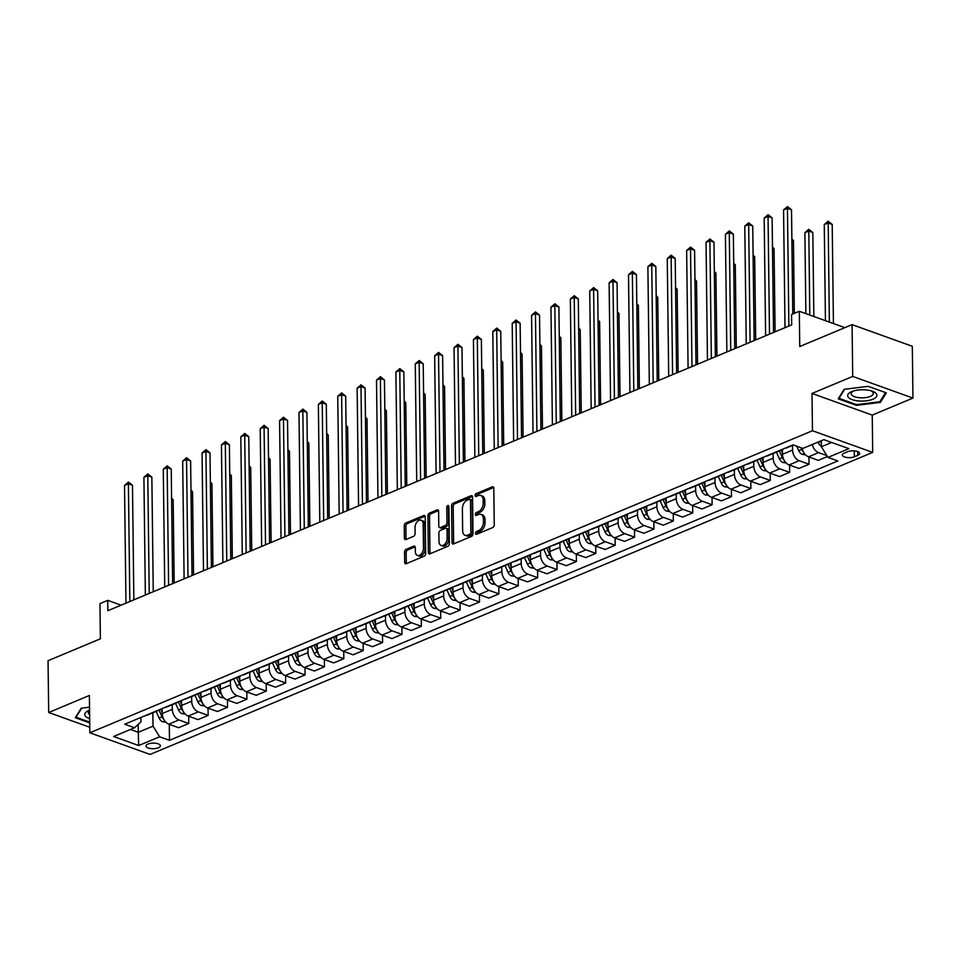 <?xml version="1.0" encoding="UTF-8"?>
<svg xmlns="http://www.w3.org/2000/svg" width="961" height="961" viewBox="0 0 961 961"><rect width="100%" height="100%" fill="white"/><g stroke="black" fill="none" stroke-linecap="round" stroke-linejoin="round"><path stroke-width="1.44" d="M475.503 533.331A1.55 0.985 -70.2 0 0 476.584 534.304L492.753 527.541A2.21 1.405 -70.2 0 0 494.254 524.874L493.798 488.26A2.21 1.405 -70.2 0 0 493.029 486.831A2.21 1.405 -70.2 0 0 492.26 486.867L476.079 493.63A1.55 0.985 -70.2 0 0 476.115 496.477L478.218 495.6A7.063 4.517 -70.2 0 1 480.68 495.468A7.063 4.517 -70.2 0 1 483.167 500.068L483.203 503.12A7.063 4.517 -70.2 0 1 478.41 511.672L476.32 512.537A1.55 0.985 -70.2 0 0 476.356 515.384L478.446 514.519A7.063 4.517 -70.2 0 1 480.908 514.375A7.063 4.517 -70.2 0 1 483.395 518.988L483.431 522.039A7.063 4.517 -70.2 0 1 478.638 530.58L476.548 531.457A1.55 0.985 -70.2 0 0 475.503 533.331M480.908 514.375L482.542 514.964A7.063 4.517 -70.2 0 1 485.017 519.577L485.053 522.628A7.063 4.517 -70.2 0 1 480.272 531.169L478.17 532.046A1.55 0.985 -70.2 0 0 477.136 534.076M493.678 487.539L477.713 494.218A1.55 0.985 -70.2 0 0 476.668 496.248M480.68 495.468L482.314 496.044A7.063 4.517 -70.2 0 1 484.788 500.657L484.825 503.708A7.063 4.517 -70.2 0 1 480.032 512.249L477.941 513.126A1.55 0.985 -70.2 0 0 476.908 515.156M158.421 747.778A7.195 2.799 179.3 0 0 160.403 745.82A7.195 2.799 179.3 0 0 155.862 743.285A7.195 2.799 179.3 0 0 147.994 744.042A7.195 2.799 179.3 0 0 146.012 746A7.195 2.799 179.3 0 0 150.553 748.535A7.195 2.799 179.3 0 0 158.421 747.778M406.047 549.38A2.21 1.405 -70.2 0 0 404.545 552.046L404.677 562.317A2.21 1.405 -70.2 0 0 405.446 563.759A2.21 1.405 -70.2 0 0 406.227 563.711L424.185 556.203A2.21 1.405 -70.2 0 0 425.675 553.536L425.23 516.922A2.21 1.405 -70.2 0 0 424.462 515.48A2.21 1.405 -70.2 0 0 423.681 515.528L405.722 523.036A2.21 1.405 -70.2 0 0 404.233 525.703L404.377 538.112A2.21 1.405 -70.2 0 0 405.158 539.553A2.21 1.405 -70.2 0 0 405.926 539.505L413.614 536.298A2.21 1.405 -70.2 0 0 415.116 533.631L415.032 527.469A5.898 3.772 -70.2 0 1 417.026 521.907A5.898 3.772 -70.2 0 1 421.098 520.213A5.898 3.772 -70.2 0 1 423.176 524.069L423.477 548.166A5.898 3.772 -70.2 0 1 421.483 553.74A5.898 3.772 -70.2 0 1 417.41 555.434A5.898 3.772 -70.2 0 1 415.332 551.578L415.284 547.554A2.21 1.405 -70.2 0 0 414.503 546.112A2.21 1.405 -70.2 0 0 413.735 546.16L406.047 549.38L407.68 549.956A2.21 1.405 -70.2 0 0 406.179 552.635L406.299 562.906A2.21 1.405 -70.2 0 0 406.431 563.626M852.707 376.436L812.009 393.445L872.24 415.092L912.95 398.082L852.707 376.436L852.083 324.638L799.744 346.513L799.312 311.28L791.564 314.523L791.684 324.878L107.836 610.715L107.704 600.361L99.956 603.604L100.388 638.825L48.05 660.7L48.687 712.497L89.781 727.273M812.009 393.445L812.465 430.744L89.841 732.787L89.385 695.488L48.687 712.497M452.018 542.533A2.21 1.405 -70.2 0 0 452.787 543.974A2.21 1.405 -70.2 0 0 453.556 543.926L471.515 536.418A2.21 1.405 -70.2 0 0 473.016 533.751L472.572 497.137A2.21 1.405 -70.2 0 0 471.791 495.696A2.21 1.405 -70.2 0 0 471.022 495.744L453.063 503.252A2.21 1.405 -70.2 0 0 451.562 505.918L452.018 542.533L453.64 543.109A2.21 1.405 -70.2 0 0 453.76 543.842M447.85 546.316L429.891 553.824A2.21 1.405 -70.2 0 1 429.123 553.86A2.21 1.405 -70.2 0 1 428.342 552.419L427.897 515.817A2.21 1.405 -70.2 0 1 429.399 513.138L437.075 509.931A2.21 1.405 -70.2 0 1 437.856 509.883A2.21 1.405 -70.2 0 1 438.624 511.324L438.805 526.172A2.21 1.405 -70.2 0 0 439.585 527.613A2.21 1.405 -70.2 0 0 440.354 527.577L445.46 525.439A2.21 1.405 -70.2 0 0 446.949 522.772L446.769 507.312A1.55 0.985 -70.2 0 1 448.895 506.423L449.352 543.638A2.21 1.405 -70.2 0 1 447.85 546.316M852.083 324.638L912.313 346.284L912.95 398.082M847.674 451.718L844.263 453.148A6.967 2.703 179.3 0 0 842.341 455.046A6.967 2.703 179.3 0 0 846.737 457.496A6.967 2.703 179.3 0 0 854.353 456.775L857.765 455.346A6.967 2.703 179.3 0 0 859.687 453.448A6.967 2.703 179.3 0 0 855.29 450.985A6.967 2.703 179.3 0 0 847.674 451.718M812.465 430.744L872.696 452.391L150.084 754.433L89.841 732.787M169.292 724.342L169.484 740.306L837.836 460.956L827.986 457.412L848.911 448.667L823.841 439.657L802.903 448.403L793.053 444.871L124.714 724.222L134.564 727.753L140.979 721.807L140.919 717.447M169.484 740.306L159.634 736.775L138.696 745.52L113.626 736.51L134.564 727.753M872.24 415.092L872.696 452.391M121.098 605.166L107.704 600.361M844.851 327.653L799.312 311.28M827.986 457.412L821.367 446.793L821.295 440.727M821.367 446.793L831.685 442.468M138.192 724.39L138.288 732.294L153.027 726.144L152.859 712.786M188.668 716.245L188.764 723.501L178.686 727.717L168.836 724.174A8.997 5.97 -112.7 0 1 162.217 713.555L162.157 708.569M188.764 723.501L178.914 719.969A8.997 5.97 -112.7 0 1 172.295 709.338L172.247 704.677M208.056 708.137L208.141 715.404L198.062 719.621L188.212 716.077A8.997 5.97 -112.7 0 1 181.605 705.446L181.545 700.461M208.141 715.404L198.302 711.861A8.997 5.97 -112.7 0 1 191.683 701.23L191.623 696.581M227.445 700.04L227.529 707.296L217.45 711.512L207.6 707.969A8.997 5.97 -112.7 0 1 200.981 697.35L200.921 692.364M227.529 707.296L217.679 703.764A8.997 5.97 -112.7 0 1 211.072 693.133L211.012 688.472M246.821 691.932L246.917 699.2L236.838 703.416L226.988 699.872A8.997 5.97 -112.7 0 1 220.369 689.241L220.309 684.256M246.917 699.2L237.067 695.656A8.997 5.97 -112.7 0 1 230.448 685.025L230.388 680.376M266.209 683.836L266.293 691.091L256.215 695.308L246.364 691.776A8.997 5.97 -112.7 0 1 239.757 681.145L239.697 676.16M266.293 691.091L256.443 687.559A8.997 5.97 -112.7 0 1 249.836 676.928L249.776 672.268M285.597 675.727L285.681 682.995L275.603 687.211L265.753 683.667A8.997 5.97 -112.7 0 1 259.134 673.036L259.074 668.063M285.681 682.995L275.831 679.451A8.997 5.97 -112.7 0 1 269.212 668.832L269.164 664.171M304.973 667.631L305.069 674.898L294.979 679.103L285.141 675.571A8.997 5.97 -112.7 0 1 278.522 664.94L278.462 659.955M305.069 674.898L295.219 671.355A8.997 5.97 -112.7 0 1 288.6 660.724L288.54 656.063M324.362 659.522L324.446 666.79L314.367 671.006L304.517 667.463A8.997 5.97 -112.7 0 1 297.91 656.831L297.85 651.858M324.446 666.79L314.595 663.246A8.997 5.97 -112.7 0 1 307.988 652.627L307.928 647.966M343.738 651.426L343.834 658.693L333.755 662.898L323.905 659.366A8.997 5.97 -112.7 0 1 317.286 648.735L317.226 643.75M343.834 658.693L333.984 655.15A8.997 5.97 -112.7 0 1 327.365 644.519L327.317 639.87M363.126 643.317L363.21 650.585L353.131 654.801L343.281 651.258A8.997 5.97 -112.7 0 1 336.674 640.627L336.614 635.653M363.21 650.585L353.36 647.053A8.997 5.97 -112.7 0 1 346.753 636.422L346.693 631.761M382.514 635.221L382.598 642.489L372.52 646.693L362.669 643.161A8.997 5.97 -112.7 0 1 356.05 632.53L355.99 627.545M382.598 642.489L372.748 638.945A8.997 5.97 -112.7 0 1 366.129 628.314L366.081 623.665M401.89 627.125L401.986 634.38L391.908 638.597L382.058 635.053A8.997 5.97 -112.7 0 1 375.439 624.434L375.379 619.449M401.986 634.38L392.136 630.848A8.997 5.97 -112.7 0 1 385.517 620.217L385.457 615.557M421.278 619.016L421.362 626.284L411.284 630.5L401.434 626.956A8.997 5.97 -112.7 0 1 394.827 616.325L394.767 611.34M421.362 626.284L411.512 622.74A8.997 5.97 -112.7 0 1 404.905 612.109L404.845 607.46M440.655 610.92L440.751 618.175L430.672 622.392L420.822 618.848A8.997 5.97 -112.7 0 1 414.203 608.229L414.143 603.244M440.751 618.175L430.9 614.644A8.997 5.97 -112.7 0 1 424.281 604.013L424.233 599.352M460.043 602.811L460.127 610.079L450.048 614.295L440.198 610.752A8.997 5.97 -112.7 0 1 433.591 600.12L433.531 595.135M460.127 610.079L450.289 606.535A8.997 5.97 -112.7 0 1 443.67 595.904L443.61 591.255M479.431 594.715L479.515 601.982L469.436 606.187L459.586 602.655A8.997 5.97 -112.7 0 1 452.967 592.024L452.907 587.039M479.515 601.982L469.665 598.439A8.997 5.97 -112.7 0 1 463.058 587.808L462.998 583.147M498.807 586.606L498.903 593.874L488.825 598.09L478.974 594.547A8.997 5.97 -112.7 0 1 472.356 583.916L472.295 578.942M498.903 593.874L489.053 590.33A8.997 5.97 -112.7 0 1 482.434 579.711L482.374 575.05M518.195 578.51L518.279 585.778L508.201 589.982L498.351 586.45A8.997 5.97 -112.7 0 1 491.744 575.819L491.684 570.834M518.279 585.778L508.429 582.234A8.997 5.97 -112.7 0 1 501.822 571.603L501.762 566.942M537.583 570.402L537.667 577.669L527.589 581.885L517.739 578.342A8.997 5.97 -112.7 0 1 511.12 567.711L511.06 562.738M537.667 577.669L527.817 574.125A8.997 5.97 -112.7 0 1 521.198 563.506L521.15 558.846M556.96 562.305L557.056 569.573L546.965 573.777L537.115 570.245A8.997 5.97 -112.7 0 1 530.508 559.614L530.448 554.629M557.056 569.573L547.205 566.029A8.997 5.97 -112.7 0 1 540.587 555.398L540.526 550.749M576.348 554.197L576.432 561.464L566.353 565.681L556.503 562.137A8.997 5.97 -112.7 0 1 549.896 551.506L549.824 546.533M576.432 561.464L566.582 557.933A8.997 5.97 -112.7 0 1 559.975 547.302L559.915 542.641M595.724 546.1L595.82 553.368L585.742 557.572L575.891 554.041A8.997 5.97 -112.7 0 1 569.272 543.409L569.212 538.424M595.82 553.368L585.97 549.824A8.997 5.97 -112.7 0 1 579.351 539.193L579.303 534.544M615.112 538.004L615.196 545.259L605.118 549.476L595.267 545.932A8.997 5.97 -112.7 0 1 588.661 535.313L588.6 530.328M615.196 545.259L605.346 541.728A8.997 5.97 -112.7 0 1 598.739 531.097L598.679 526.436M634.5 529.895L634.584 537.163L624.506 541.379L614.656 537.836A8.997 5.97 -112.7 0 1 608.037 527.205L607.977 522.219M634.584 537.163L624.734 533.619A8.997 5.97 -112.7 0 1 618.115 522.988L618.067 518.339M653.876 521.799L653.973 529.055L643.894 533.271L634.044 529.727A8.997 5.97 -112.7 0 1 627.425 519.108L627.365 514.123M653.973 529.055L644.122 525.523A8.997 5.97 -112.7 0 1 637.503 514.892L637.443 510.231M673.265 513.691L673.349 520.958L663.27 525.174L653.42 521.631A8.997 5.97 -112.7 0 1 646.813 511L646.753 506.015M673.349 520.958L663.498 517.414A8.997 5.97 -112.7 0 1 656.892 506.783L656.831 502.135M692.641 505.594L692.737 512.862L682.658 517.066L672.808 513.534A8.997 5.97 -112.7 0 1 666.189 502.903L666.129 497.918M692.737 512.862L682.887 509.318A8.997 5.97 -112.7 0 1 676.268 498.687L676.22 494.026M712.029 497.486L712.113 504.753L702.035 508.97L692.184 505.426A8.997 5.97 -112.7 0 1 685.577 494.795L685.517 489.822M712.113 504.753L702.263 501.21A8.997 5.97 -112.7 0 1 695.656 490.59L695.596 485.93M731.417 489.389L731.501 496.657L721.423 500.861L711.572 497.33A8.997 5.97 -112.7 0 1 704.954 486.698L704.893 481.713M731.501 496.657L721.651 493.113A8.997 5.97 -112.7 0 1 715.044 482.482L714.984 477.833M750.793 481.281L750.889 488.548L740.811 492.765L730.961 489.221A8.997 5.97 -112.7 0 1 724.342 478.59L724.282 473.617M750.889 488.548L741.039 485.005A8.997 5.97 -112.7 0 1 734.42 474.386L734.36 469.725M770.181 473.184L770.266 480.452L760.187 484.656L750.337 481.125A8.997 5.97 -112.7 0 1 743.73 470.494L743.67 465.508M770.266 480.452L760.415 476.908A8.997 5.97 -112.7 0 1 753.808 466.277L753.748 461.628M789.57 465.076L789.654 472.344L779.575 476.56L769.725 473.016A8.997 5.97 -112.7 0 1 763.106 462.385L763.046 457.412M789.654 472.344L779.803 468.812A8.997 5.97 -112.7 0 1 773.185 458.181L773.137 453.52M808.946 456.98L809.042 464.247L798.951 468.463L789.101 464.92A8.997 5.97 -112.7 0 1 782.494 454.289L782.434 449.304M809.042 464.247L799.192 460.703A8.997 5.97 -112.7 0 1 792.573 450.072L792.513 445.423M130.444 729.483L138.288 732.294L138.696 745.52M826.832 455.574L818.568 452.607A8.997 5.97 -112.7 0 1 812.273 444.499M802.063 448.102A8.997 5.97 -112.7 0 0 808.489 456.811L818.34 460.355L827.445 456.547M793.486 445.015L786.783 447.814A8.997 5.97 -112.7 0 1 785.257 448.126M778.782 450.829A8.997 5.97 -112.7 0 1 777.485 451.706A8.997 5.97 -112.7 0 1 775.947 452.018M777.485 451.706L767.407 455.922A8.997 5.97 -112.7 0 1 765.869 456.235M759.394 458.938A8.997 5.97 -112.7 0 1 758.097 459.802A8.997 5.97 -112.7 0 1 756.559 460.115M758.097 459.802L748.018 464.019A8.997 5.97 -112.7 0 1 746.481 464.331M740.018 467.034A8.997 5.97 -112.7 0 1 738.721 467.911A8.997 5.97 -112.7 0 1 737.183 468.223M738.721 467.911L728.63 472.115A8.997 5.97 -112.7 0 1 727.105 472.44M720.63 475.142A8.997 5.97 -112.7 0 1 719.333 476.007A8.997 5.97 -112.7 0 1 717.795 476.32M719.333 476.007L709.254 480.224A8.997 5.97 -112.7 0 1 707.716 480.536M701.254 483.239A8.997 5.97 -112.7 0 1 699.944 484.116A8.997 5.97 -112.7 0 1 698.419 484.428M699.944 484.116L689.866 488.32A8.997 5.97 -112.7 0 1 688.34 488.632M681.866 491.347A8.997 5.97 -112.7 0 1 680.568 492.212A8.997 5.97 -112.7 0 1 679.031 492.525M680.568 492.212L670.49 496.429A8.997 5.97 -112.7 0 1 668.952 496.741M662.477 499.444A8.997 5.97 -112.7 0 1 661.18 500.321A8.997 5.97 -112.7 0 1 659.642 500.633M661.18 500.321L651.102 504.525A8.997 5.97 -112.7 0 1 649.564 504.837M643.101 507.54A8.997 5.97 -112.7 0 1 641.792 508.417A8.997 5.97 -112.7 0 1 640.266 508.729M641.792 508.417L631.713 512.633A8.997 5.97 -112.7 0 1 630.188 512.946M623.713 515.649A8.997 5.97 -112.7 0 1 622.416 516.513A8.997 5.97 -112.7 0 1 620.878 516.838M622.416 516.513L612.337 520.73A8.997 5.97 -112.7 0 1 610.8 521.042M604.325 523.745A8.997 5.97 -112.7 0 1 603.027 524.622A8.997 5.97 -112.7 0 1 601.502 524.934M603.027 524.622L592.949 528.838A8.997 5.97 -112.7 0 1 591.411 529.151M584.949 531.853A8.997 5.97 -112.7 0 1 583.651 532.718A8.997 5.97 -112.7 0 1 582.114 533.031M583.651 532.718L573.573 536.935A8.997 5.97 -112.7 0 1 572.035 537.247M565.561 539.95A8.997 5.97 -112.7 0 1 564.263 540.827A8.997 5.97 -112.7 0 1 562.726 541.139M564.263 540.827L554.185 545.043A8.997 5.97 -112.7 0 1 552.647 545.355M546.184 548.058A8.997 5.97 -112.7 0 1 544.875 548.923A8.997 5.97 -112.7 0 1 543.349 549.236M544.875 548.923L534.796 553.14A8.997 5.97 -112.7 0 1 533.271 553.452M526.796 556.155A8.997 5.97 -112.7 0 1 525.499 557.032A8.997 5.97 -112.7 0 1 523.961 557.344M525.499 557.032L515.42 561.236A8.997 5.97 -112.7 0 1 513.883 561.56M507.408 564.263A8.997 5.97 -112.7 0 1 506.111 565.128A8.997 5.97 -112.7 0 1 504.573 565.44M506.111 565.128L496.032 569.344A8.997 5.97 -112.7 0 1 494.495 569.657M488.032 572.36A8.997 5.97 -112.7 0 1 486.734 573.236A8.997 5.97 -112.7 0 1 485.197 573.549M486.734 573.236L476.644 577.441A8.997 5.97 -112.7 0 1 475.118 577.753M468.644 580.468A8.997 5.97 -112.7 0 1 467.346 581.333A8.997 5.97 -112.7 0 1 465.809 581.645M467.346 581.333L457.268 585.549A8.997 5.97 -112.7 0 1 455.73 585.862M449.267 588.564A8.997 5.97 -112.7 0 1 447.958 589.441A8.997 5.97 -112.7 0 1 446.433 589.754M447.958 589.441L437.88 593.646A8.997 5.97 -112.7 0 1 436.354 593.958M429.879 596.661A8.997 5.97 -112.7 0 1 428.582 597.538A8.997 5.97 -112.7 0 1 427.044 597.85M428.582 597.538L418.503 601.754A8.997 5.97 -112.7 0 1 416.966 602.066M410.491 604.769A8.997 5.97 -112.7 0 1 409.194 605.634A8.997 5.97 -112.7 0 1 407.656 605.959M409.194 605.634L399.115 609.851A8.997 5.97 -112.7 0 1 397.578 610.163M391.115 612.866A8.997 5.97 -112.7 0 1 389.806 613.743A8.997 5.97 -112.7 0 1 388.28 614.055M389.806 613.743L379.727 617.959A8.997 5.97 -112.7 0 1 378.202 618.271M371.727 620.974A8.997 5.97 -112.7 0 1 370.429 621.839A8.997 5.97 -112.7 0 1 368.892 622.151M370.429 621.839L360.351 626.055A8.997 5.97 -112.7 0 1 358.813 626.368M352.339 629.071A8.997 5.97 -112.7 0 1 351.041 629.948A8.997 5.97 -112.7 0 1 349.516 630.26M351.041 629.948L340.963 634.152A8.997 5.97 -112.7 0 1 339.425 634.476M332.962 637.179A8.997 5.97 -112.7 0 1 331.665 638.044A8.997 5.97 -112.7 0 1 330.128 638.356M331.665 638.044L321.587 642.26A8.997 5.97 -112.7 0 1 320.049 642.573M313.574 645.275A8.997 5.97 -112.7 0 1 312.277 646.152A8.997 5.97 -112.7 0 1 310.739 646.465M312.277 646.152L302.198 650.357A8.997 5.97 -112.7 0 1 300.661 650.669M294.198 653.384A8.997 5.97 -112.7 0 1 292.889 654.249A8.997 5.97 -112.7 0 1 291.363 654.561M292.889 654.249L282.81 658.465A8.997 5.97 -112.7 0 1 281.285 658.778M274.81 661.48A8.997 5.97 -112.7 0 1 273.513 662.357A8.997 5.97 -112.7 0 1 271.975 662.67M273.513 662.357L263.434 666.562A8.997 5.97 -112.7 0 1 261.897 666.874M255.422 669.589A8.997 5.97 -112.7 0 1 254.124 670.454A8.997 5.97 -112.7 0 1 252.587 670.766M254.124 670.454L244.046 674.67A8.997 5.97 -112.7 0 1 242.508 674.982M236.046 677.685A8.997 5.97 -112.7 0 1 234.748 678.55A8.997 5.97 -112.7 0 1 233.211 678.874M234.748 678.55L224.658 682.766A8.997 5.97 -112.7 0 1 223.132 683.079M216.657 685.782A8.997 5.97 -112.7 0 1 215.36 686.659A8.997 5.97 -112.7 0 1 213.822 686.971M215.36 686.659L205.282 690.875A8.997 5.97 -112.7 0 1 203.744 691.187M197.281 693.89A8.997 5.97 -112.7 0 1 195.972 694.755A8.997 5.97 -112.7 0 1 194.446 695.067M195.972 694.755L185.893 698.971A8.997 5.97 -112.7 0 1 184.368 699.284M177.893 701.986A8.997 5.97 -112.7 0 1 176.596 702.863A8.997 5.97 -112.7 0 1 175.058 703.176M176.596 702.863L166.517 707.08A8.997 5.97 -112.7 0 1 164.98 707.392M158.505 710.095A8.997 5.97 -112.7 0 1 157.208 710.96A8.997 5.97 -112.7 0 1 155.67 711.272M157.208 710.96L147.129 715.176A8.997 5.97 -112.7 0 1 145.591 715.489M153.027 726.144L159.634 736.775M844.142 389.325L838.244 398.839L856.395 405.362L880.42 402.371L886.318 392.857L868.179 386.334L844.142 389.325M89.529 707.176L81.204 708.221L75.318 717.735L89.721 722.912M880.408 400.857L880.42 402.371M856.383 404.581L856.395 405.362M472.452 496.417L454.685 503.84A2.21 1.405 -70.2 0 0 453.196 506.507L453.64 543.109M469.809 534.268A1.55 0.985 -70.2 0 0 470.854 532.406L470.47 500.273A1.55 0.985 -70.2 0 0 469.388 499.288L467.178 500.213A7.063 4.517 -70.2 0 0 462.385 508.753L462.649 530.724A7.063 4.517 -70.2 0 0 465.136 535.337A7.063 4.517 -70.2 0 0 467.599 535.193L469.809 534.268L471.443 534.857A1.55 0.985 -70.2 0 0 472.488 532.983L470.854 532.406M469.929 499.264L471.551 499.84A1.55 0.985 -70.2 0 1 472.091 500.849L472.488 532.983M465.136 535.337L466.77 535.914A7.063 4.517 -70.2 0 0 469.232 535.782L467.599 535.193M471.443 534.857L469.232 535.782M438.504 510.603L431.021 513.727A2.21 1.405 -70.2 0 0 429.519 516.393L429.975 553.007A2.21 1.405 -70.2 0 0 430.096 553.728M439.585 527.613L441.207 528.202A2.21 1.405 -70.2 0 0 441.988 528.154L447.081 526.027A2.21 1.405 -70.2 0 0 448.583 523.361L448.391 507.901L446.769 507.312M448.895 506.459A1.55 0.985 -70.2 0 0 448.391 507.901M438.997 541.584A5.898 3.772 -70.2 0 0 441.075 545.44A5.898 3.772 -70.2 0 0 445.147 543.746A5.898 3.772 -70.2 0 0 447.141 538.172L447.033 529.691A2.21 1.405 -70.2 0 0 446.264 528.25A2.21 1.405 -70.2 0 0 445.496 528.286L440.39 530.424A2.21 1.405 -70.2 0 0 438.889 533.091L438.997 541.584M441.075 545.44L442.697 546.016A5.898 3.772 -70.2 0 0 446.781 544.334A5.898 3.772 -70.2 0 0 448.763 538.761L447.141 538.172M446.264 528.25L447.886 528.826A2.21 1.405 -70.2 0 1 448.667 530.268L448.763 538.761M415.152 546.833L407.68 549.956M417.41 555.434L419.032 556.011A5.898 3.772 -70.2 0 0 423.116 554.329A5.898 3.772 -70.2 0 0 425.098 548.755L423.477 548.166M421.098 520.213L422.732 520.802A5.898 3.772 -70.2 0 1 424.81 524.658L425.098 548.755M425.11 516.201L407.356 523.625A2.21 1.405 -70.2 0 0 405.854 526.292L406.01 538.701A2.21 1.405 -70.2 0 0 406.131 539.421M821.355 446.168A5.958 3.964 -112.7 0 1 818.147 442.577L817.943 442.12M833.427 323.545L832.214 224.43L828.142 222.964L824.262 224.586L825.439 320.674M820.898 440.883L821.09 441.339A5.958 3.964 67.3 0 0 821.307 441.784M829.355 322.079L828.166 221.198L832.214 224.43M824.262 224.586L828.166 221.198M792.789 314.007L791.516 209.798L787.443 208.333L788.885 326.055M783.563 209.954L787.467 206.567L787.443 208.333L783.563 209.954L785.005 327.677M787.467 206.567L791.516 209.798M805.438 454.757L802.315 454.421A5.958 3.964 -112.7 0 1 798.759 450.673L796.777 446.204M813.859 316.505L812.826 232.526L808.754 231.072L804.886 232.694L805.871 313.634M800.933 447.694L801.714 449.448A5.958 3.964 67.3 0 0 803.396 451.922M809.787 315.052L808.79 229.295L812.826 232.526M804.886 232.694L808.79 229.295M786.05 462.866L782.939 462.517A5.958 3.964 -112.7 0 1 779.383 458.781L776.428 452.138M794.339 313.358L793.45 240.634L791.876 240.07M782.482 452.919L781.113 449.856M779.251 450.637L782.326 457.544A5.958 3.964 67.3 0 0 784.008 460.031M782.482 453.111L781.041 449.892M791.864 238.905L793.45 240.634M766.662 470.962L763.551 470.626A5.958 3.964 -112.7 0 1 759.995 466.878L757.04 460.247M775.083 331.821L774.061 248.731L772.5 248.178M763.094 461.028L761.725 457.965M759.863 458.733L762.938 465.653A5.958 3.964 67.3 0 0 764.632 468.127M763.094 461.208L761.665 457.989M772.488 247.001L774.061 248.731M773.533 332.47L772.127 217.907L768.055 216.441L769.497 334.164M764.187 218.063L768.079 214.675L768.055 216.441L764.187 218.063L765.617 335.773M768.079 214.675L772.127 217.907M754.145 340.578L752.739 226.003L748.679 224.538L750.109 342.26M744.799 226.159L748.703 222.772L748.679 224.538L744.799 226.159L746.241 343.882M748.703 222.772L752.739 226.003M734.757 348.675L733.363 234.112L729.291 232.646L730.732 350.357M725.411 234.268L729.315 230.88L729.291 232.646L725.411 234.268L726.852 351.978M729.315 230.88L733.363 234.112M747.286 479.058L744.174 478.722A5.958 3.964 -112.7 0 1 740.619 474.974L737.664 468.343M755.694 339.93L754.673 256.839L753.112 256.275M743.706 469.124L742.348 466.061M740.487 466.842L743.562 473.749A5.958 3.964 67.3 0 0 745.243 476.236M743.718 469.316L742.276 466.085M753.1 255.109L754.673 256.839M715.38 356.783L713.975 242.208L709.903 240.743L711.344 358.465M706.035 242.364L709.927 238.977L709.903 240.743L706.035 242.364L707.464 360.087M709.927 238.977L713.975 242.208M858.846 400.977A14.619 5.67 179.3 0 0 875.159 397.986A14.619 5.67 179.3 0 0 872.228 391.175A14.619 5.67 179.3 0 0 865.717 389.878A14.619 5.67 179.3 0 0 852.239 391.415A14.619 5.67 179.3 0 0 848.155 397.037A14.619 5.67 179.3 0 0 858.846 400.977M853.596 390.959A11.064 4.3 179.3 0 0 851.194 393.674A11.064 4.3 179.3 0 0 859.651 397.746A11.064 4.3 179.3 0 0 873.321 393.409A11.064 4.3 179.3 0 0 870.846 390.743M885.537 392.568L879.856 401.746L856.563 404.653L838.989 398.334L844.611 389.265M838.989 397.65L838.989 398.334M89.565 710.203A14.619 5.67 179.3 0 0 89.301 710.299A14.619 5.67 179.3 0 0 88.76 710.515A14.619 5.67 179.3 0 0 89.673 718.672M89.577 710.503A11.064 4.3 179.3 0 0 88.256 712.569A11.064 4.3 179.3 0 0 89.625 714.6M89.709 722.131L76.051 717.218L81.673 708.161M76.051 716.546L76.051 717.218M727.897 487.167L724.786 486.831A5.958 3.964 -112.7 0 1 721.23 483.083L718.275 476.452M736.306 348.026L735.297 264.936L733.736 264.371M724.33 477.233L722.96 474.169M721.098 474.938L724.174 481.845A5.958 3.964 67.3 0 0 725.855 484.332M724.33 477.413L722.888 474.193M733.711 263.206L735.297 264.936M695.992 364.88L694.599 250.304L690.527 248.851L691.968 366.561M686.647 250.473L690.551 247.073L690.527 248.851L686.647 250.473L688.088 368.183M690.551 247.073L694.599 250.304M708.509 495.263L705.398 494.927A5.958 3.964 -112.7 0 1 701.842 491.179L698.899 484.548M716.93 356.135L715.909 273.044L714.347 272.48M704.942 485.329L703.572 482.266M701.722 483.047L704.797 489.954A5.958 3.964 67.3 0 0 706.479 492.44M704.942 485.521L703.512 482.29M714.335 271.314L715.909 273.044M676.616 372.988L675.211 258.413L671.138 256.947L672.58 374.67M667.258 258.569L671.162 255.182L671.138 256.947L667.258 258.569L668.7 376.292M671.162 255.182L675.211 258.413M689.133 503.372L686.022 503.035A5.958 3.964 -112.7 0 1 682.466 499.288L679.511 492.657M697.542 364.231L696.533 281.141L694.959 280.576M685.553 493.437L684.196 490.362M682.334 491.143L685.409 498.05A5.958 3.964 67.3 0 0 687.091 500.537M685.565 493.618L684.124 490.398M694.947 279.411L696.533 281.141M657.228 381.085L655.822 266.509L651.762 265.056L653.192 382.766M647.882 266.665L651.786 263.278L651.762 265.056L647.882 266.665L649.324 384.388M651.786 263.278L655.822 266.509M669.745 511.468L666.634 511.132A5.958 3.964 -112.7 0 1 663.078 507.384L660.123 500.753M678.154 372.339L677.145 289.249L675.583 288.684M666.177 501.534L664.808 498.471M662.946 499.252L666.021 506.159A5.958 3.964 67.3 0 0 667.715 508.645M666.177 501.726L664.748 498.495M675.571 287.519L677.145 289.249M637.84 389.181L636.446 274.618L632.374 273.152L633.816 390.875M628.494 274.774L632.398 271.386L632.374 273.152L628.494 274.774L629.935 392.496M632.398 271.386L636.446 274.618M650.369 519.577L647.258 519.24A5.958 3.964 -112.7 0 1 643.69 515.492L640.747 508.862M658.778 380.436L657.756 297.345L656.195 296.781M646.789 509.642L645.432 506.567M643.57 507.348L646.645 514.255A5.958 3.964 67.3 0 0 648.327 516.742M646.789 509.823L645.36 506.603M656.183 295.616L657.756 297.345M618.464 397.289L617.058 282.714L612.986 281.249L614.427 398.971M609.118 282.87L613.01 279.483L612.986 281.249L609.118 282.87L610.547 400.593M613.01 279.483L617.058 282.714M630.981 527.673L627.869 527.337A5.958 3.964 -112.7 0 1 624.314 523.589L621.359 516.958M639.389 388.544L638.38 305.442L636.819 304.889M627.413 517.739L626.043 514.676M624.182 515.456L627.257 522.364A5.958 3.964 67.3 0 0 628.938 524.85M627.413 517.931L625.971 514.7M636.795 303.724L638.38 305.442M599.075 405.386L597.682 290.823L593.61 289.357L595.039 407.08M589.73 290.979L593.634 287.591L593.61 289.357L589.73 290.979L591.171 408.701M593.634 287.591L597.682 290.823M611.592 535.782L608.481 535.433A5.958 3.964 -112.7 0 1 604.925 531.697L601.97 525.066M620.013 396.641L618.992 313.55L617.43 312.986M608.025 525.835L606.655 522.772M604.793 523.553L607.881 530.46A5.958 3.964 67.3 0 0 609.562 532.947M608.025 526.027L606.595 522.808M617.418 311.82L618.992 313.55M579.687 413.494L578.294 298.919L574.222 297.454L575.663 415.176M570.341 299.075L574.246 295.688L574.222 297.454L570.341 299.075L571.783 416.798M574.246 295.688L578.294 298.919M592.216 543.878L589.105 543.542A5.958 3.964 -112.7 0 1 585.549 539.794L582.594 533.163M600.625 404.737L599.616 321.647L598.042 321.094M588.637 533.944L587.279 530.88M585.417 531.661L588.492 538.568A5.958 3.964 67.3 0 0 590.174 541.043M588.649 534.124L587.207 530.904M598.03 319.929L599.616 321.647M560.311 421.591L558.906 307.027L554.833 305.562L556.275 423.284M550.965 307.184L554.869 303.796L554.833 305.562L550.965 307.184L552.395 424.894M554.869 303.796L558.906 307.027M572.828 551.986L569.717 551.638A5.958 3.964 -112.7 0 1 566.161 547.902L563.206 541.259M581.237 412.846L580.228 329.755L578.666 329.191M569.26 542.04L567.891 538.977M566.029 539.758L569.104 546.665A5.958 3.964 67.3 0 0 570.786 549.151M569.26 542.232L567.831 539.013M578.654 328.025L580.228 329.755M540.923 429.699L539.529 315.124L535.457 313.658L536.899 431.381M531.577 315.28L535.481 311.893L535.457 313.658L531.577 315.28L533.019 433.003M535.481 311.893L539.529 315.124M553.452 560.083L550.329 559.746A5.958 3.964 -112.7 0 1 546.773 555.999L543.83 549.368M561.861 420.942L560.84 337.852L559.278 337.299M549.872 550.148L548.515 547.085M546.653 547.854L549.728 554.761A5.958 3.964 67.3 0 0 551.41 557.248M549.872 550.329L548.443 547.109M559.266 336.122L560.84 337.852M521.547 437.796L520.141 323.232L516.069 321.767L517.511 439.477M512.201 323.389L516.093 320.001L516.069 321.767L512.201 323.389L513.63 441.099M516.093 320.001L520.141 323.232M534.064 568.179L530.952 567.843A5.958 3.964 -112.7 0 1 527.397 564.095L524.442 557.464M542.472 429.05L541.463 345.96L539.89 345.395M530.496 558.245L529.127 555.182M527.265 555.963L530.34 562.87A5.958 3.964 67.3 0 0 532.022 565.356M530.496 558.437L529.055 555.206M539.878 344.23L541.463 345.96M502.159 445.904L500.753 331.329L496.693 329.863L498.122 447.586M492.813 331.485L496.717 328.097L496.693 329.863L492.813 331.485L494.254 449.207M496.717 328.097L500.753 331.329M514.676 576.288L511.564 575.951A5.958 3.964 -112.7 0 1 508.009 572.203L505.054 565.573M523.096 437.147L522.075 354.056L520.514 353.492M511.108 566.353L509.738 563.29M507.876 564.059L510.952 570.966A5.958 3.964 67.3 0 0 512.645 573.453M511.108 566.534L509.678 563.314M520.502 352.327L522.075 354.056M482.77 454L481.377 339.425L477.305 337.972L478.746 455.682M473.425 339.593L477.329 336.194L477.305 337.972L473.425 339.593L474.866 457.304M477.329 336.194L481.377 339.425M495.299 584.384L492.188 584.048A5.958 3.964 -112.7 0 1 488.632 580.3L485.677 573.669M503.708 445.255L502.687 362.165L501.125 361.6M491.72 574.45L490.362 571.387M488.5 572.167L491.576 579.075A5.958 3.964 67.3 0 0 493.257 581.561M491.732 574.642L490.29 571.411M501.113 360.435L502.687 362.165M463.394 462.109L461.989 347.534L457.916 346.068L459.358 463.791M454.048 347.69L457.941 344.302L457.916 346.068L454.048 347.69L455.478 465.412M457.941 344.302L461.989 347.534M475.911 592.493L472.8 592.156A5.958 3.964 -112.7 0 1 469.244 588.408L466.289 581.777M484.32 453.352L483.311 370.261L481.749 369.697M472.344 582.558L470.974 579.483M469.112 580.264L472.187 587.171A5.958 3.964 67.3 0 0 473.869 589.658M472.344 582.738L470.902 579.519M481.725 368.531L483.311 370.261M444.006 470.205L442.613 355.63L438.54 354.177L439.982 471.887M434.66 355.786L438.564 352.399L438.54 354.177L434.66 355.786L436.102 473.509M438.564 352.399L442.613 355.63M456.535 600.589L453.412 600.253A5.958 3.964 -112.7 0 1 449.856 596.505L446.913 589.874M464.944 461.46L463.923 378.37L462.361 377.805M452.955 590.655L451.586 587.591M449.736 588.372L452.811 595.279A5.958 3.964 67.3 0 0 454.493 597.766M452.955 590.847L451.526 587.615M462.349 376.64L463.923 378.37M424.63 478.302L423.224 363.738L419.152 362.273L420.594 479.995M415.272 363.895L419.176 360.507L419.152 362.273L415.272 363.895L416.714 481.617M419.176 360.507L423.224 363.738M437.147 608.697L434.036 608.361A5.958 3.964 -112.7 0 1 430.48 604.613L427.525 597.982M445.556 469.557L444.547 386.466L442.973 385.902M433.567 598.763L432.21 595.688M430.348 596.469L433.423 603.376A5.958 3.964 67.3 0 0 435.105 605.862M433.579 598.943L432.138 595.724M442.961 384.736L444.547 386.466M405.242 486.41L403.836 371.835L399.776 370.369L401.205 488.092M395.896 371.991L399.8 368.604L399.776 370.369L395.896 371.991L397.337 489.714M399.8 368.604L403.836 371.835M417.759 616.794L414.647 616.457A5.958 3.964 -112.7 0 1 411.092 612.71L408.137 606.079M426.167 477.665L425.158 394.563L423.597 394.01M414.191 606.859L412.822 603.796M410.96 604.577L414.035 611.484A5.958 3.964 67.3 0 0 415.729 613.959M414.191 607.052L412.762 603.82M423.585 392.845L425.158 394.563M385.854 494.507L384.46 379.943L380.388 378.478L381.829 496.2M376.508 380.1L380.412 376.712L380.388 378.478L376.508 380.1L377.949 497.822M380.412 376.712L384.46 379.943M398.383 624.902L395.271 624.554A5.958 3.964 -112.7 0 1 391.716 620.818L388.761 614.187M406.791 485.761L405.77 402.671L404.209 402.106M394.803 614.956L393.445 611.893M391.583 612.674L394.659 619.581A5.958 3.964 67.3 0 0 396.34 622.067M394.803 615.148L393.373 611.929M404.197 400.941L405.77 402.671M366.477 502.615L365.072 388.04L361 386.574L362.441 504.297M357.132 388.196L361.024 384.808L361 386.574L357.132 388.196L358.561 505.918M361.024 384.808L365.072 388.04M378.994 632.999L375.883 632.662A5.958 3.964 -112.7 0 1 372.327 628.914L369.372 622.284M387.403 493.858L386.394 410.767L384.832 410.215M375.427 623.064L374.057 620.001M372.195 620.77L375.27 627.689A5.958 3.964 67.3 0 0 376.952 630.164M375.427 623.245L373.985 620.025M384.808 409.05L386.394 410.767M347.089 510.711L345.696 396.148L341.623 394.683L343.053 512.405M337.743 396.304L341.648 392.917L341.623 394.683L337.743 396.304L339.185 514.015M341.648 392.917L345.696 396.148M359.606 641.107L356.495 640.759A5.958 3.964 -112.7 0 1 352.939 637.023L349.984 630.38M368.027 501.966L367.006 418.876L365.444 418.311M356.038 631.161L354.669 628.098M352.819 628.878L355.894 635.786A5.958 3.964 67.3 0 0 357.576 638.272M356.038 631.353L354.609 628.134M365.432 417.146L367.006 418.876M327.701 518.82L326.308 404.245L322.235 402.779L323.677 520.502M318.355 404.401L322.259 401.013L322.235 402.779L318.355 404.401L319.797 522.123M322.259 401.013L326.308 404.245M340.23 649.204L337.119 648.867A5.958 3.964 -112.7 0 1 333.563 645.119L330.608 638.488M348.639 510.063L347.63 426.972L346.056 426.408M336.65 639.269L335.293 636.206M333.431 636.975L336.506 643.882A5.958 3.964 67.3 0 0 338.188 646.369M336.662 639.449L335.221 636.23M346.044 425.242L347.63 426.972M308.325 526.916L306.919 412.353L302.847 410.888L304.289 528.598M298.979 412.509L302.883 409.122L302.847 410.888L298.979 412.509L300.409 530.22M302.883 409.122L306.919 412.353M320.842 657.3L317.731 656.964A5.958 3.964 -112.7 0 1 314.175 653.216L311.22 646.585M329.251 518.171L328.242 435.081L326.68 434.516M317.274 647.366L315.905 644.302M314.043 645.083L317.118 651.99A5.958 3.964 67.3 0 0 318.8 654.477M317.274 647.558L315.845 644.326M326.668 433.351L328.242 435.081M288.937 535.025L287.543 420.45L283.471 418.984L284.912 536.706M279.591 420.606L283.495 417.218L283.471 418.984L279.591 420.606L281.032 538.328M283.495 417.218L287.543 420.45M301.466 665.408L298.342 665.072A5.958 3.964 -112.7 0 1 294.787 661.324L291.844 654.693M309.874 526.268L308.853 443.177L307.292 442.613M297.886 655.474L296.529 652.411M294.667 653.18L297.742 660.087A5.958 3.964 67.3 0 0 299.424 662.573M297.886 655.654L296.456 652.435M307.28 441.447L308.853 443.177M269.56 543.121L268.155 428.546L264.083 427.092L265.524 544.803M260.215 428.714L264.107 425.315L264.083 427.092L260.215 428.714L261.644 546.425M264.107 425.315L268.155 428.546M282.078 673.505L278.966 673.168A5.958 3.964 -112.7 0 1 275.411 669.421L272.456 662.79M290.486 534.376L289.477 451.286L287.904 450.721M278.51 663.57L277.14 660.507M275.278 661.288L278.354 668.195A5.958 3.964 67.3 0 0 280.035 670.682M278.51 663.763L277.068 660.531M287.892 449.556L289.477 451.286M250.172 551.23L248.767 436.654L244.707 435.189L246.136 552.911M240.827 436.811L244.731 433.423L244.707 435.189L240.827 436.811L242.268 554.533M244.731 433.423L248.767 436.654M262.689 681.613L259.578 681.277A5.958 3.964 -112.7 0 1 256.022 677.529L253.067 670.898M271.11 542.472L270.089 459.382L268.527 458.817M259.122 671.679L257.752 668.604M255.89 669.385L258.965 676.292A5.958 3.964 67.3 0 0 260.659 678.778M259.122 671.859L257.692 668.64M268.515 457.652L270.089 459.382M230.784 559.326L229.391 444.751L225.318 443.297L226.76 561.008M221.438 444.907L225.342 441.519L225.318 443.297L221.438 444.907L222.88 562.629M225.342 441.519L229.391 444.751M243.313 689.71L240.202 689.373A5.958 3.964 -112.7 0 1 236.646 685.625L233.691 678.995M251.722 550.581L250.701 467.49L249.139 466.926M239.733 679.775L238.376 676.712M236.514 677.493L239.589 684.4A5.958 3.964 67.3 0 0 241.271 686.887M239.745 679.968L238.304 676.736M249.127 465.761L250.701 467.49M211.408 567.422L210.003 452.859L205.93 451.394L207.372 569.116M202.062 453.015L205.954 449.628L205.93 451.394L202.062 453.015L203.492 570.738M205.954 449.628L210.003 452.859M223.925 697.818L220.814 697.47A5.958 3.964 -112.7 0 1 217.258 693.734L214.303 687.103M232.334 558.677L231.325 475.587L229.763 475.022M220.357 687.884L218.988 684.809M217.126 685.589L220.201 692.497A5.958 3.964 67.3 0 0 221.883 694.983M220.357 688.064L218.916 684.845M229.739 473.857L231.325 475.587M192.02 575.531L190.626 460.956L186.554 459.49L187.996 577.213M182.674 461.112L186.578 457.724L186.554 459.49L182.674 461.112L184.116 578.834M186.578 457.724L190.626 460.956M204.549 705.915L201.426 705.578A5.958 3.964 -112.7 0 1 197.87 701.83L194.927 695.199M212.958 566.786L211.937 483.683L210.375 483.131M200.969 695.98L199.6 692.917M197.75 693.698L200.825 700.605A5.958 3.964 67.3 0 0 202.507 703.08M200.969 696.172L199.54 692.941M210.363 481.966L211.937 483.683M172.644 583.627L171.238 469.064L167.166 467.599L168.607 585.321M163.286 469.22L167.19 465.833L167.166 467.599L163.286 469.22L164.727 586.943M167.19 465.833L171.238 469.064M185.161 714.023L182.049 713.675A5.958 3.964 -112.7 0 1 178.494 709.939L175.539 703.308M193.569 574.882L192.56 491.792L190.987 491.227M181.581 704.077L180.224 701.013M178.362 701.794L181.437 708.701A5.958 3.964 67.3 0 0 183.119 711.188M181.593 704.269L180.151 701.049M190.975 490.062L192.56 491.792M153.255 591.736L151.85 477.161L147.79 475.695L149.219 593.418M143.91 477.317L147.814 473.929L147.79 475.695L143.91 477.317L145.351 595.039M147.814 473.929L151.85 477.161M165.772 722.119L162.661 721.783A5.958 3.964 -112.7 0 1 159.106 718.035L156.15 711.404M174.181 582.979L173.172 499.888L171.611 499.336M162.205 712.185L160.835 709.122M158.973 709.891L162.049 716.81A5.958 3.964 67.3 0 0 163.742 719.284M162.205 712.365L160.775 709.146M171.599 498.158L173.172 499.888M133.867 599.832L132.474 485.269L128.402 483.803L129.843 601.526M124.522 485.425L128.426 482.038L128.402 483.803L124.522 485.425L125.963 603.136M128.426 482.038L132.474 485.269M162.217 713.555L172.295 709.338M181.605 705.446L191.683 701.23M200.981 697.35L211.072 693.133M220.369 689.241L230.448 685.025M239.757 681.145L249.836 676.928M259.134 673.036L269.212 668.832M278.522 664.94L288.6 660.724M297.91 656.831L307.988 652.627M317.286 648.735L327.365 644.519M336.674 640.627L346.753 636.422M356.05 632.53L366.129 628.314M375.439 624.434L385.517 620.217M394.827 616.325L404.905 612.109M414.203 608.229L424.281 604.013M433.591 600.12L443.67 595.904M452.967 592.024L463.058 587.808M472.356 583.916L482.434 579.711M491.744 575.819L501.822 571.603M511.12 567.711L521.198 563.506M530.508 559.614L540.587 555.398M549.896 551.506L559.975 547.302M569.272 543.409L579.351 539.193M588.661 535.313L598.739 531.097M608.037 527.205L618.115 522.988M627.425 519.108L637.503 514.892M646.813 511L656.892 506.783M666.189 502.903L676.268 498.687M685.577 494.795L695.656 490.59M704.954 486.698L715.044 482.482M724.342 478.59L734.42 474.386M743.73 470.494L753.808 466.277M763.106 462.385L773.185 458.181M782.494 454.289L792.573 450.072M808.489 456.811L818.568 452.607M789.101 464.92L799.192 460.703M769.725 473.016L779.803 468.812M750.337 481.125L760.415 476.908M730.961 489.221L741.039 485.005M711.572 497.33L721.651 493.113M692.184 505.426L702.263 501.21M672.808 513.534L682.887 509.318M653.42 521.631L663.498 517.414M634.044 529.727L644.122 525.523M614.656 537.836L624.734 533.619M595.267 545.932L605.346 541.728M575.891 554.041L585.97 549.824M556.503 562.137L566.582 557.933M537.115 570.245L547.205 566.029M517.739 578.342L527.817 574.125M498.351 586.45L508.429 582.234M478.974 594.547L489.053 590.33M459.586 602.655L469.665 598.439M440.198 610.752L450.289 606.535M420.822 618.848L430.9 614.644M401.434 626.956L411.512 622.74M382.058 635.053L392.136 630.848M362.669 643.161L372.748 638.945M343.281 651.258L353.36 647.053M323.905 659.366L333.984 655.15M304.517 667.463L314.595 663.246M285.141 675.571L295.219 671.355M265.753 683.667L275.831 679.451M246.364 691.776L256.443 687.559M226.988 699.872L237.067 695.656M207.6 707.969L217.679 703.764M188.212 716.077L198.302 711.861M168.836 724.174L178.914 719.969M857.717 451.598L857.765 455.346M854.281 450.877L854.353 456.775M480.272 531.169L478.638 530.58M485.053 522.628L483.431 522.039M485.017 519.577L483.395 518.988M477.941 513.126L476.32 512.537M480.032 512.249L478.41 511.672M484.825 503.708L483.203 503.12M484.788 500.657L483.167 500.068M477.713 494.218L476.079 493.63M493.594 487.347L492.26 486.867M478.17 532.046L476.548 531.457M453.196 506.507L451.562 505.918M454.685 503.84L453.063 503.252M472.368 496.224L471.022 495.744M472.091 500.849L470.47 500.273M429.975 553.007L428.342 552.419M429.519 516.393L427.897 515.817M431.021 513.727L429.399 513.138M438.42 510.411L437.075 509.931M441.988 528.154L440.354 527.577M447.081 526.027L445.46 525.439M448.583 523.361L446.949 522.772M448.667 530.268L447.033 529.691M415.068 546.641L413.735 546.16M424.81 524.658L423.176 524.069M406.01 538.701L404.377 538.112M405.854 526.292L404.233 525.703M407.356 523.625L405.722 523.036M425.026 516.009L423.681 515.528M406.299 562.906L404.677 562.317M406.179 552.635L404.545 552.046M818.147 442.577L821.09 441.339M802.435 454.433L804.441 453.592M798.759 450.673L801.714 449.448M783.059 462.541L785.065 461.7M779.383 458.781L782.326 457.544M763.671 470.638L765.677 469.797M759.995 466.878L762.938 465.653M744.294 478.734L746.289 477.905M740.619 474.974L743.562 473.749M724.906 486.843L726.912 486.002M721.23 483.083L724.174 481.845M705.518 494.939L707.524 494.11M701.842 491.179L704.797 489.954M686.142 503.047L688.148 502.207M682.466 499.288L685.409 498.05M666.754 511.144L668.76 510.315M663.078 507.384L666.021 506.159M647.378 519.252L649.372 518.411M643.69 515.492L646.645 514.255M627.989 527.349L629.996 526.508M624.314 523.589L627.257 522.364M608.601 535.457L610.607 534.616M604.925 531.697L607.881 530.46M589.225 543.554L591.219 542.713M585.549 539.794L588.492 538.568M569.837 551.65L571.843 550.821M566.161 547.902L569.104 546.665M550.449 559.758L552.455 558.918M546.773 555.999L549.728 554.761M531.073 567.855L533.079 567.026M527.397 564.095L530.34 562.87M511.684 575.963L513.691 575.122M508.009 572.203L510.952 570.966M492.308 584.06L494.302 583.231M488.632 580.3L491.576 579.075M472.92 592.168L474.926 591.327M469.244 588.408L472.187 587.171M453.532 600.265L455.538 599.436M449.856 596.505L452.811 595.279M434.156 608.373L436.162 607.532M430.48 604.613L433.423 603.376M414.768 616.469L416.774 615.629M411.092 612.71L414.035 611.484M395.391 624.578L397.386 623.737M391.716 620.818L394.659 619.581M376.003 632.674L378.009 631.833M372.327 628.914L375.27 627.689M356.615 640.771L358.621 639.942M352.939 637.023L355.894 635.786M337.239 648.879L339.233 648.038M333.563 645.119L336.506 643.882M317.851 656.976L319.857 656.147M314.175 653.216L317.118 651.99M298.463 665.084L300.469 664.243M294.787 661.324L297.742 660.087M279.086 673.18L281.092 672.352M275.411 669.421L278.354 668.195M259.698 681.289L261.704 680.448M256.022 677.529L258.965 676.292M240.322 689.385L242.316 688.544M236.646 685.625L239.589 684.4M220.934 697.494L222.94 696.653M217.258 693.734L220.201 692.497M201.546 705.59L203.552 704.749M197.87 701.83L200.825 700.605M182.17 713.699L184.176 712.858M178.494 709.939L181.437 708.701M162.781 721.795L164.787 720.954M159.106 718.035L162.049 716.81"/></g></svg>
